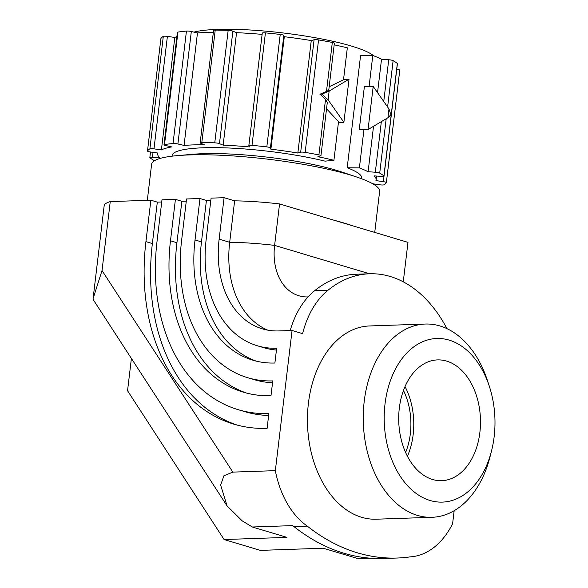 <?xml version="1.0" encoding="UTF-8"?>
<svg xmlns="http://www.w3.org/2000/svg" width="588" height="588" viewBox="0 0 588 588"><rect width="100%" height="100%" fill="white"/><g stroke="black" fill="none" stroke-linecap="round" stroke-linejoin="round"><path stroke-width="0.88" d="M343.568 79.409L349.029 79.226L329.148 91.044L321.908 94.139L328.097 99.828L343.884 122.319L338.431 122.502M329.177 86.737L343.517 79.814L347.332 47.819A109.978 17.993 -173.2 0 0 334.175 44.842M326.546 108.78L338.526 121.665L333.925 160.289A109.978 17.993 -173.2 0 0 317.858 156.709L320.688 155.879A3.624 0.595 -173.2 0 0 320.952 155.695L327.288 102.547L325.546 99.291L319.945 94.212L326.48 91.434C328.413 90.53 329.126 89.868 328.611 89.435M319.945 94.212L321.908 94.139M329.148 91.044L328.097 99.828M349.029 79.226L343.884 122.319M390.88 114.778L388.984 108.949L387.94 117.725L390.88 114.778M387.94 117.725L368.059 129.544L359.224 129.852L364.362 86.759L373.196 86.458L388.984 108.949M368.059 129.544L373.196 86.458M372.733 183.779L379.877 184.801A3.624 0.595 -173.2 0 0 383.971 184.816A120.849 19.779 -173.2 0 0 386.36 182.662A3.624 0.595 -173.2 0 0 386.375 182.618A3.624 0.595 -173.2 0 0 383.354 181.67L375.938 180.604A109.978 17.993 -173.2 0 0 376.136 179.847A109.978 17.993 -173.2 0 0 374.225 175.886L381.436 176.371A3.624 0.595 -173.2 0 0 384.015 176.106A3.624 0.595 -173.2 0 0 383.92 175.952A120.849 19.779 -173.2 0 0 379.716 173.1A3.624 0.595 -173.2 0 0 375.313 172.218L368.11 171.74A109.978 17.993 -173.2 0 0 359.386 167.903L347.192 167.764A95.477 15.626 6.8 0 1 361.73 178.135L361.657 178.781M384.015 176.106L397.422 63.644A3.624 0.595 -173.2 0 0 397.334 63.489A120.849 19.779 -173.2 0 0 393.129 60.637A3.624 0.595 -173.2 0 0 388.727 59.755L381.516 59.27L377.54 92.639M373.527 126.295L368.11 171.74M381.516 59.27A109.978 17.993 -173.2 0 0 372.799 55.441L369.08 86.598M363.943 129.691L359.386 167.903M372.799 55.441L360.606 55.301L347.192 167.764M172.049 156.173L172.13 155.526A95.477 15.626 6.8 0 1 203.279 147.786A95.477 15.626 6.8 0 1 325.091 161.149L333.925 160.289M328.817 89.751L334.366 43.233A3.624 0.595 -173.2 0 0 332.323 42.446A120.849 19.779 -173.2 0 0 318.564 39.918A3.624 0.595 -173.2 0 0 314.088 39.741L311.258 40.572L297.844 153.034A109.978 17.993 -173.2 0 0 270.892 149.176L270.421 147.882A3.624 0.595 -173.2 0 0 266.827 146.904A120.849 19.779 -173.2 0 0 252.009 145.339A3.624 0.595 -173.2 0 0 248.856 145.552A3.624 0.595 -173.2 0 0 248.864 145.603L249.334 146.904A109.978 17.993 -173.2 0 0 223.146 145.148L219.464 143.634A3.624 0.595 -173.2 0 0 214.76 142.84A120.849 19.779 -173.2 0 0 201.809 142.546A3.624 0.595 -173.2 0 0 200.163 142.847A3.624 0.595 -173.2 0 0 200.626 143.2L204.301 144.714A109.978 17.993 -173.2 0 0 184.066 145.412L177.907 143.979A3.624 0.595 -173.2 0 0 173.026 143.531A120.849 19.779 -173.2 0 0 164.515 144.567A3.624 0.595 -173.2 0 0 163.986 144.802A3.624 0.595 -173.2 0 0 165.522 145.479L171.681 146.912A109.978 17.993 -173.2 0 0 161.399 149.918L153.982 148.852A3.624 0.595 -173.2 0 0 149.889 148.838A120.849 19.779 -173.2 0 0 147.5 150.991A3.624 0.595 -173.2 0 0 147.485 151.035A3.624 0.595 -173.2 0 0 150.506 151.991L157.922 153.049A109.978 17.993 -173.2 0 0 157.731 153.806A109.978 17.993 -173.2 0 0 159.635 157.768L152.432 157.29A3.624 0.595 -173.2 0 0 149.852 157.547A3.624 0.595 -173.2 0 0 149.94 157.702A120.849 19.779 -173.2 0 0 154.144 160.553A3.624 0.595 -173.2 0 0 154.49 160.708M320.952 155.695A3.624 0.595 -173.2 0 0 318.909 154.909A120.849 19.779 -173.2 0 0 305.157 152.388A3.624 0.595 -173.2 0 0 300.674 152.211L297.844 153.034M131.396 358.452L127.545 390.741L224.094 539.534L286.995 537.381L252.318 527.002L292.603 525.621A84.599 57.22 -92 0 0 293.926 526.569L307.274 526.113A84.599 57.22 -92 0 1 275.346 470.657L292.06 330.478L302.607 333.631A84.599 57.22 -92 0 1 327.964 290.274A136.806 92.537 -92 0 1 369.631 273.78A136.806 92.537 -92 0 1 445.153 325.333A84.599 57.22 -92 0 1 446.909 328.618M370.161 558.181L357.938 558.6L323.253 548.222L260.352 550.383L224.094 539.534M252.318 527.002L242.197 520.865L227.086 505.923L93.227 299.637L93.073 298.645L102.033 270.524L110.25 201.596A84.599 13.84 -173.2 0 0 104.149 205.837L93.11 298.41M227.086 505.923L220.632 485.056L223.925 475.795L232.848 472.113L275.346 470.657M403.265 281.821L407.976 242.359L279.55 203.933A84.599 13.84 -173.2 0 0 234.627 200.846L224.087 197.693L219.14 239.125A96.197 69.083 106.7 0 0 262.38 328.861A96.197 69.083 106.7 0 0 278.719 330.934L292.06 330.478M224.087 197.693L211.092 198.141L206.153 239.573A113.844 81.754 106.7 0 0 257.324 345.766L263.769 347.699A113.844 81.754 106.7 0 0 276.441 350.022M210.835 200.295L206.425 200.449L199.979 198.516L195.032 239.955A128.948 92.603 106.7 0 0 252.994 360.238A128.948 92.603 106.7 0 0 274.89 363.016L276.654 348.221A113.844 81.754 106.7 0 1 257.324 345.766M199.979 198.516L186.543 198.979L181.604 240.411A147.198 105.708 106.7 0 0 247.761 377.724L254.207 379.65A147.198 105.708 106.7 0 0 272.538 382.773M186.286 201.14L181.868 201.287L175.422 199.361L170.483 240.793A162.303 116.556 106.7 0 0 243.432 392.196A162.303 116.556 106.7 0 0 270.994 395.695L272.759 380.892A147.198 105.708 106.7 0 1 247.761 377.724M175.422 199.361L161.987 199.817L157.047 241.256A180.553 129.661 106.7 0 0 238.206 409.682L244.652 411.607A180.553 129.661 106.7 0 0 268.635 415.503M161.729 201.978L157.319 202.132L150.873 200.199L145.927 241.639A195.657 140.51 106.7 0 0 233.877 424.154A195.657 140.51 106.7 0 0 267.099 428.365L268.863 413.57A180.553 129.661 106.7 0 1 238.206 409.682M150.873 200.199L110.25 201.596M290.215 330.544A84.599 57.22 -92 0 1 308.061 296.925A84.599 57.22 -92 0 1 314.624 290.729A136.806 92.537 -92 0 1 356.284 274.236L369.631 273.78M407.425 456.288A60.424 40.873 88 0 0 405.036 386.588M399.303 408.241A60.424 40.873 88 0 0 441.661 480.683A60.424 40.873 88 0 0 480.44 418.891A60.424 40.873 88 0 0 437.523 359.9A60.424 40.873 88 0 0 399.303 408.241M385.022 403.971A81.85 55.368 88 0 0 425.087 498.653A81.85 55.368 88 0 0 491.517 450.93A81.85 55.368 88 0 0 489.297 386.176A81.85 55.368 88 0 0 431.746 339.004A81.85 55.368 88 0 0 385.022 403.971M489.297 386.176L487.386 380.37A96.682 65.393 88 0 0 425.367 324.039A96.682 65.393 88 0 0 364.215 401.384A96.682 65.393 88 0 0 431.989 517.293A96.682 65.393 88 0 0 490.01 456.854L491.517 450.93M425.367 324.039L369.565 325.958A96.682 65.393 88 0 0 308.413 403.295A96.682 65.393 88 0 0 376.18 519.204L431.989 517.293M403.478 390.476A56.198 38.014 -92 0 1 405.602 452.51M454.156 510.693L452.606 523.695A84.599 57.22 -92 0 1 410.115 556.88A263.461 178.201 -92 0 1 397.135 558.027A263.461 178.201 -92 0 1 307.274 526.113M397.135 558.027L383.795 558.482A263.461 178.201 -92 0 1 293.926 526.569M308.061 296.925A54.023 38.793 106.7 0 1 298.888 295.764A54.023 38.793 106.7 0 1 274.611 245.372L279.55 203.933M267.746 330.147A96.197 69.083 106.7 0 1 229.688 242.285L234.627 200.846M237.111 425.065A195.657 140.51 106.7 0 1 152.373 243.564L157.319 202.132M246.673 393.093A162.303 116.556 106.7 0 1 176.929 242.726L181.868 201.287M256.243 361.12A128.948 92.603 106.7 0 1 201.478 241.881L206.425 200.449M353.035 225.924A114.807 18.787 -173.2 0 0 334.484 220.368M373.571 55.742A95.477 15.626 -173.2 0 0 217.391 29.4A95.477 15.626 -173.2 0 0 193.937 32.127M374.732 232.414L379.62 191.431A114.807 18.787 -173.2 0 0 356.688 177.017A114.807 18.787 -173.2 0 0 189.071 154.938A114.807 18.787 -173.2 0 0 177.297 155.629A114.807 18.787 -173.2 0 0 151.616 164.243L147.316 200.324M356.688 177.017L341.959 172.064A95.477 15.626 -173.2 0 0 202.573 153.703A95.477 15.626 -173.2 0 0 192.776 154.276L177.297 155.629M386.367 182.567L399.766 70.2A3.624 0.595 -173.2 0 0 399.789 70.156A3.624 0.595 -173.2 0 0 396.768 69.2L383.354 181.67M311.258 40.572A109.978 17.993 -173.2 0 0 284.305 36.713L270.892 149.176M284.305 36.713L283.835 35.412A3.624 0.595 -173.2 0 0 280.233 34.435A120.849 19.779 -173.2 0 0 265.416 32.877A3.624 0.595 -173.2 0 0 262.263 33.09A3.624 0.595 -173.2 0 0 262.27 33.141L248.871 145.508M262.108 34.383A109.978 17.993 -173.2 0 0 236.552 32.685L223.146 145.148M236.552 32.685L232.877 31.171A3.624 0.595 -173.2 0 0 228.166 30.378A120.849 19.779 -173.2 0 0 215.223 30.084A3.624 0.595 -173.2 0 0 213.576 30.378L200.163 142.847M213.348 32.281A109.978 17.993 -173.2 0 0 197.472 32.943L184.066 145.412M197.472 32.943L191.321 31.517A3.624 0.595 -173.2 0 0 186.44 31.068A120.849 19.779 -173.2 0 0 177.929 32.097A3.624 0.595 -173.2 0 0 177.4 32.34L163.986 144.802M176.892 36.544A109.978 17.993 -173.2 0 0 174.812 37.448L161.399 149.918M174.812 37.448L167.396 36.39A3.624 0.595 -173.2 0 0 163.302 36.375A120.849 19.779 -173.2 0 0 160.914 38.529A3.624 0.595 -173.2 0 0 160.899 38.573A3.624 0.595 -173.2 0 0 160.899 38.617M393.129 60.637L387.602 106.972M386.198 118.761L379.716 173.1M397.334 63.489L383.92 175.952M388.727 59.755L383.751 101.481M381.347 121.65L375.313 172.218M332.323 42.446L326.48 91.434M325.546 99.291L318.909 154.909M318.564 39.918L305.157 152.388M102.033 270.524L232.848 472.113M314.624 290.729L327.964 290.274M219.14 239.125L229.688 242.285A84.599 13.84 6.8 0 1 274.611 245.372L369.58 273.78M145.927 241.639L152.373 243.564M170.483 240.793L176.929 242.726M195.032 239.955L201.478 241.881M314.088 39.741L300.674 152.211M283.835 35.412L270.421 147.882M280.233 34.435L266.827 146.904M265.416 32.877L252.009 145.339M232.877 31.171L219.464 143.634M228.166 30.378L214.76 142.84M215.223 30.084L201.809 142.546M191.321 31.517L177.907 143.979M186.44 31.068L173.026 143.531M177.929 32.097L164.515 144.567M167.396 36.39L153.982 148.852M163.302 36.375L149.889 148.838M160.914 38.529L147.5 150.991M153.02 152.351L152.432 157.29M399.789 70.156L386.375 182.618M376.585 176.047L376.136 179.847M262.263 33.09L248.856 145.552M160.899 38.573L147.485 151.035M157.819 153.034L157.731 153.806M150.513 151.991L149.852 157.547"/></g></svg>
